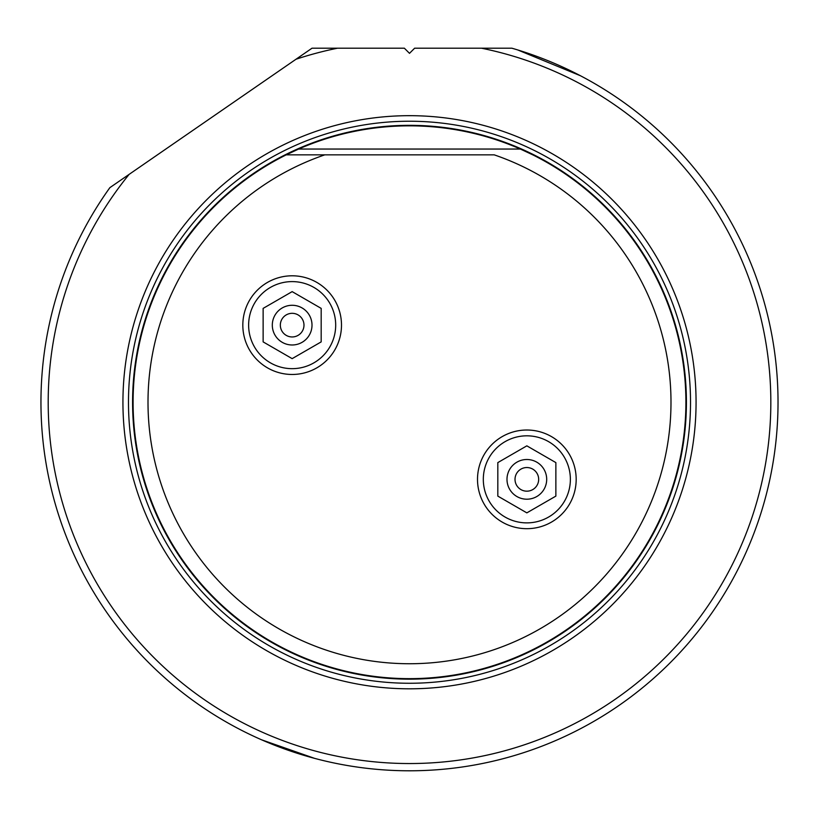 <?xml version="1.0" encoding="UTF-8"?>
<svg xmlns="http://www.w3.org/2000/svg" width="819" height="819" viewBox="0 0 819 819"><rect width="100%" height="100%" fill="white"/><g stroke="black" fill="none" stroke-linecap="round" stroke-linejoin="round"><path stroke-width="1.23" d="M261.548 739.792L314.578 758.363M580.548 75.788L517.628 49.908M576.177 479.35A49.335 49.335 0 0 0 526.842 430.016A49.335 49.335 0 0 0 477.508 479.35A49.335 49.335 0 0 0 526.842 528.685A49.335 49.335 0 0 0 576.177 479.35M341.492 325.133A49.335 49.335 0 0 0 292.158 275.798A49.335 49.335 0 0 0 242.823 325.133A49.335 49.335 0 0 0 292.158 374.467A49.335 49.335 0 0 0 341.492 325.133M494.226 154.852A261.496 261.496 0 0 1 409.5 663.738A261.496 261.496 0 0 1 324.774 154.852L494.226 154.852M298.618 149.048A276.412 276.412 0 0 1 520.382 149.048L532.79 154.852A276.412 276.412 0 0 1 409.5 678.654A276.412 276.412 0 0 1 286.21 154.852L298.618 149.048L520.382 149.048M324.774 154.852L286.21 154.852L324.774 154.852M409.5 115.674A286.568 286.568 0 0 0 122.932 402.242A286.568 286.568 0 0 0 409.5 688.81A286.568 286.568 0 0 0 696.068 402.242A286.568 286.568 0 0 0 409.5 115.674M404.371 48.208L409.5 53.337L414.629 48.208L481.541 48.208A361.292 361.292 0 0 1 409.5 763.543A361.292 361.292 0 0 1 129.136 174.365L295.997 59.244A361.292 361.292 0 0 1 337.459 48.208L404.371 48.208M129.136 174.365L109.869 187.653A368.55 368.55 0 0 0 409.5 770.792A368.55 368.55 0 0 0 511.895 48.208L481.541 48.208M295.997 59.244L311.998 48.208L337.459 48.208M144.738 163.595L280.395 70.004L144.738 163.595M526.842 491.175A11.824 11.824 0 0 1 515.018 479.35A11.824 11.824 0 0 1 526.842 467.536A11.824 11.824 0 0 1 538.667 479.35A11.824 11.824 0 0 1 526.842 491.175M526.842 459.5A19.851 19.851 0 0 1 546.693 479.35A19.851 19.851 0 0 1 526.842 499.201A19.851 19.851 0 0 1 506.992 479.35A19.851 19.851 0 0 1 526.842 459.5M526.842 512.868L555.866 496.109L555.866 462.602L526.842 445.843L497.819 462.602L497.819 496.109L526.842 512.868M526.842 522.88A43.53 43.53 0 0 1 483.312 479.35A43.53 43.53 0 0 1 526.842 435.821A43.53 43.53 0 0 1 570.372 479.35A43.53 43.53 0 0 1 526.842 522.88M292.158 336.957A11.824 11.824 0 0 1 280.333 325.133A11.824 11.824 0 0 1 292.158 313.319A11.824 11.824 0 0 1 303.982 325.133A11.824 11.824 0 0 1 292.158 336.957M292.158 305.282A19.851 19.851 0 0 1 312.008 325.133A19.851 19.851 0 0 1 292.158 344.983A19.851 19.851 0 0 1 272.307 325.133A19.851 19.851 0 0 1 292.158 305.282M292.158 358.64L321.181 341.892L321.181 308.384L292.158 291.625L263.134 308.384L263.134 341.892L292.158 358.64M292.158 368.663A43.53 43.53 0 0 1 248.628 325.133A43.53 43.53 0 0 1 292.158 281.603A43.53 43.53 0 0 1 335.688 325.133A43.53 43.53 0 0 1 292.158 368.663M409.5 121.232A281.019 281.019 0 0 1 690.519 402.242A281.019 281.019 0 0 1 409.5 683.261A281.019 281.019 0 0 1 128.481 402.242A281.019 281.019 0 0 1 409.5 121.232M409.5 125.338A276.914 276.914 0 0 1 686.414 402.242A276.914 276.914 0 0 1 409.5 679.156A276.914 276.914 0 0 1 132.586 402.242A276.914 276.914 0 0 1 409.5 125.338"/></g></svg>
